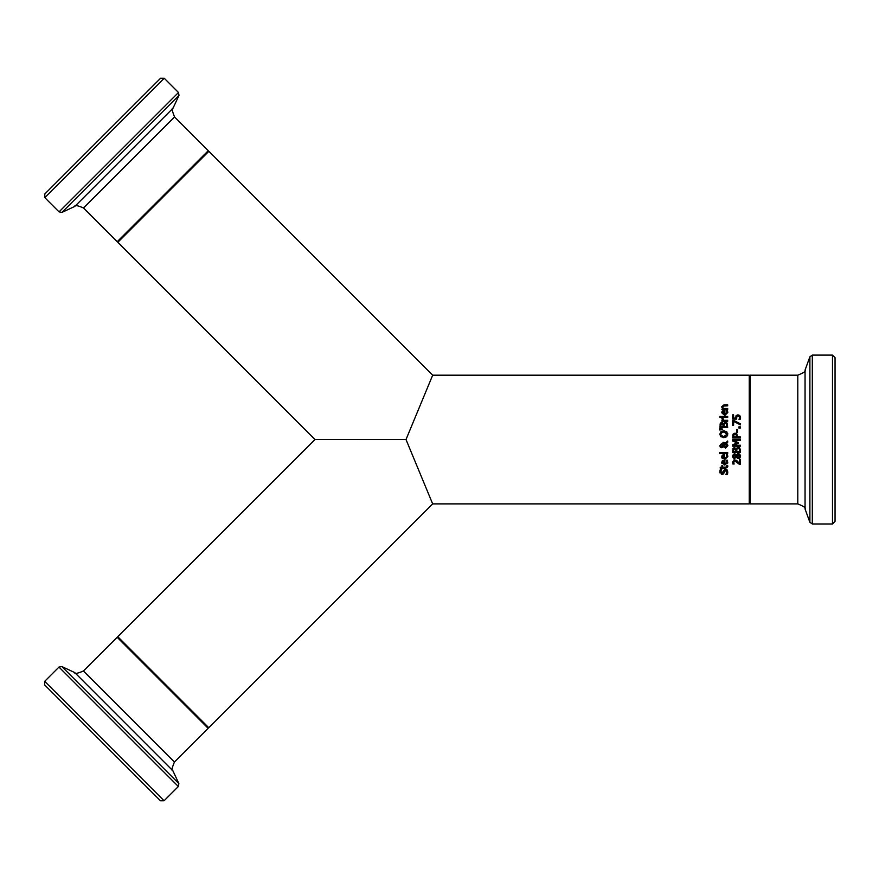 <?xml version="1.0" encoding="UTF-8"?>
<svg xmlns="http://www.w3.org/2000/svg" width="879" height="879" viewBox="0 0 879 879"><rect width="100%" height="100%" fill="white"/><g stroke="black" fill="none" stroke-linecap="round" stroke-linejoin="round"><path stroke-width="1.32" d="M740.129 419.415L740.568 417.393L740.129 419.415L739.03 419.415L739.668 417.382L737.942 415.866L736.833 416.305L736.657 419.096L732.679 419.096L732.679 414.866L733.591 414.866L733.591 418.107L735.646 418.107L736.086 415.613L737.953 414.822L739.81 415.503L740.557 417.712M738.019 415.866L736.833 416.305L736.657 419.096M736.833 416.305L736.47 417.569M735.646 418.107L735.602 417.404M736.086 415.613L737.953 414.822L739.81 415.503M739.03 419.338L739.668 417.382L737.942 415.866M722.022 461.178L724.889 460.091L724.889 464.101L726.966 462.189L726.274 460.2L727.329 460.2L727.614 463.442M727.329 460.2L727.658 461.079L727.329 460.2M726.713 461.003L726.274 460.255M724.889 464.101L725.845 463.958M721.956 463.519L721.747 462.717M724.142 461.046L722.527 462.464L724.142 464.101L724.142 461.046L722.527 462.464L724.142 464.101M722.988 461.376L722.527 462.464M727.823 462.178L724.823 465.09L721.736 462.409L722.373 460.739L724.362 460.091M727.823 456.586L724.823 459.497L721.736 456.827L722.373 455.146L724.362 454.498L724.889 458.508L726.966 456.597L726.274 454.608L727.329 454.608L727.823 456.586M722.406 458.596L722 458.025M721.978 457.981L721.747 457.102M722.088 455.476L724.362 454.498M727.329 454.608L727.658 455.487M724.889 458.508L726.966 456.597L726.713 455.41M724.142 455.454L722.527 456.882L724.142 458.508L724.142 455.454L722.527 456.882L724.142 458.508M722.988 455.783L722.988 458.036M724.757 469.331L727.131 469.913L727.746 472.924M719.934 470.704L720.33 469.518L721.56 469.518L720.714 471.748L721.934 473.341L725.483 469.21L727.131 469.913M721.56 469.595L720.835 472.484M727.713 473.122L727.23 474.462L725.933 474.462L726.933 472.001L725.647 470.287L723.439 473.913L722.033 474.407L719.835 471.616M726.933 472.001L725.647 470.287L723.439 473.913L721.362 474.297M720.022 472.935L719.868 472.375M726.054 474.264L726.636 473.331M719.824 471.814L720.33 469.518M721.934 473.341L723.538 470.748M725.647 470.287L724.461 471.232M727.823 471.935L727.23 474.462M719.626 452.52L727.691 452.52L727.691 453.498L719.626 453.498L719.626 452.52M727.636 465.409L727.801 466.496L725.911 468.177L721.89 468.837L721.89 468.177L720.231 468.177L720.231 467.21L721.89 467.21L721.89 465.409L722.703 465.409L722.703 467.21L726.592 467.068L726.768 465.409L727.636 465.409L727.482 467.584M725.461 467.21L726.592 467.068L726.768 465.463M726.592 467.068L726.955 466.244L726.592 467.068M725.054 437.544L720.846 436.731L719.802 434.248L720.846 431.754L723.824 430.831L726.801 431.754L727.779 434.995M723.692 430.831L720.846 431.754M727.768 433.424L726.801 436.742L723.692 437.654M720.846 436.731L719.802 434.248M721.868 432.303L720.692 434.248L721.494 435.962L723.824 436.588L726.966 434.248L723.824 431.908L720.967 433.127M721.494 432.534L720.758 434.841M720.934 435.325L723.824 436.588L725.483 436.336M724.472 431.93L723.758 431.908M723.56 431.908L722.505 432.061M726.9 434.808L726.966 434.248M726.867 433.545L725.593 432.204M722.34 447.598L720.362 447.202L719.802 445.686L721.406 443.741L723.329 445.224L725.208 443.401L722.967 443.302L722.967 442.291L725.779 442.84L727.691 440.983L727.691 442.313L726.581 443.368L727.856 445.719L725.571 448.125L723.318 446.697L721.593 447.741L720.121 446.884M722.461 444.038L723.329 445.224L721.406 443.741L719.802 445.686L720.362 447.202L721.593 447.741L723.318 446.697L725.571 448.125L727.856 445.719M727.416 444.236L727.845 445.433M726.351 443.994L723.681 446.202L725.318 447.059L727.01 445.433L726.12 443.818L723.681 446.202L725.318 447.059L726.944 444.939M724.219 446.741L725.318 447.059L724.219 446.741M721.538 446.719L722.956 445.719L721.505 444.752L720.45 445.73L721.538 446.719L722.956 445.719L721.505 444.752L720.45 445.73L721.505 444.752M722.956 445.719L722.329 444.939M727.01 445.433L726.12 443.818M725.208 443.401L722.967 443.302M723.472 442.291L725.779 442.84M727.691 442.313L726.581 443.368M719.626 428.798L722.626 429.018L722.626 429.721L719.626 429.941L719.626 428.798L722.626 429.018M720.022 424.183L721.703 422.59L723.516 423.337M723.395 423.678L725.318 422.228L727.065 423.03L727.691 427.469L719.967 427.469L720.275 423.392L722.362 422.711M723.01 423.162L720.593 422.964M724.252 423.766L723.955 426.436L726.812 426.436L726.483 423.854L725.362 423.293L724.164 423.92L723.955 425.238M726.483 423.854L725.362 423.293L726.483 423.854L726.812 425.612M722.89 424.172L721.044 424.052L720.846 426.436L723.098 426.436L722.846 424.096L721.846 423.656L720.846 425.458M723.098 425.271L722.846 424.096M725.318 422.228L727.065 423.03M721.923 418.206L722.945 418.206L723.582 420.305L727.691 420.305L727.691 421.283L721.89 421.283L721.89 420.305L722.758 420.305L721.923 418.206M722.758 420.305L721.89 418.602M722.901 418.789L723.582 420.305M727.691 416.459L727.691 417.437L721.89 417.437L721.89 416.459L727.691 416.459M719.912 416.393L720.934 416.393L720.934 417.492L719.912 417.492L719.912 416.393M722.011 411.526L724.889 410.427L724.889 414.438L726.966 412.526L726.274 410.526L727.329 410.526L727.823 412.504L724.823 415.426L721.736 412.745L723.043 410.647M724.142 411.372L722.527 412.8L724.142 414.438L724.142 411.372L722.527 412.8L724.076 414.427M722.988 411.713L722.988 413.965M724.889 414.438L726.966 412.526L726.713 411.328M727.329 410.526L727.658 411.416M722.373 411.064L724.362 410.427M727.823 412.504L724.823 415.426L721.736 412.745M733.855 459.937L736.184 460.211L739.514 463.288L739.514 459.497L740.404 459.497L740.404 464.255L739.305 464.255L734.701 460.871L733.416 462.189L734.086 464.101L732.811 463.651M732.987 464.101L732.515 462.123L734.635 459.816L738.624 462.354M737.503 461.244L736.514 460.42M733.723 461.244L734.086 464.035M722.538 408.46L721.736 406.702L723.933 404.889L727.691 404.889L727.691 405.867L723.087 406.054L722.659 406.955L723.362 408.46L727.691 408.46L727.691 409.438L721.89 409.438L722.538 408.46L721.813 407.263M723.087 406.054L724.384 405.867L722.659 406.955L723.362 408.46M739.481 447.708L740.404 452.454L732.679 452.454L732.998 448.378L734.426 447.576L736.108 448.653L738.03 447.213L739.777 448.015L740.404 450.235M737.261 447.334L738.03 447.213M732.811 448.795L734.426 447.576L736.075 448.653M737.031 448.675L736.679 451.421L739.525 451.421L739.206 448.839L738.074 448.279L736.877 448.905L736.679 450.257M739.525 450.586L739.206 448.839L738.228 448.29M733.756 449.037L733.558 451.421L735.822 451.421L735.558 449.081L734.569 448.642L733.558 450.444M735.558 449.081L734.569 448.642L735.822 450.257L735.558 449.081M737.459 453.751L739.569 454.025M739.58 454.036L740.547 455.685M733.196 454.289L735.108 453.927M735.877 454.41L736.327 454.981L738.25 453.608L740.579 456.124L739.92 457.981L737.536 458.519M740.579 456.124L739.92 457.981L738.272 458.64L736.283 457.333L734.536 458.453L733.306 458.014M732.679 457.135L732.515 456.388M739.689 456.728L738.349 454.674L737.031 455.586L736.547 456.717L738.876 457.476M738.349 454.674L736.547 456.717L738.195 457.596L739.722 455.564M735.437 456.86L734.426 457.421L733.273 456.135L734.426 457.421L736.031 455.586L734.481 454.817L733.273 456.135L734.426 457.421L736.031 455.586L734.481 454.817L736.031 455.586M734.426 457.421L735.547 456.684M738.272 458.64L736.283 457.333L734.536 458.453L732.504 456.124L734.47 453.806L736.294 454.981M736.514 433.611L737.525 436.984L740.404 436.984L740.404 438.006L732.679 438.006L733.163 434.039L735.009 433.127L737.063 434.215M732.679 436.061L733.163 434.039L735.009 433.127L736.723 433.797M733.866 434.753L733.569 436.984L736.646 436.984L736.184 434.633L735.042 434.193L733.866 434.753L733.569 436.127L733.866 434.753L736.184 434.633L735.042 434.193M736.646 436.281L736.184 434.633M736.987 442.862L732.679 440.994L732.679 439.566L740.404 439.566L740.404 440.599L733.756 440.599L738.272 442.609L733.756 445.235L740.404 445.235L740.404 446.191L732.679 446.191L732.679 444.785L736.987 442.862L732.679 440.994M738.272 443.236L733.756 445.235M736.558 429.534L737.492 429.534L737.492 432.457L736.558 432.457L736.558 429.534M740.404 426.853L740.404 428.095L738.931 428.095L738.931 426.853L740.404 426.853M732.679 420.448L740.404 423.788L740.404 424.887L733.591 421.36L733.591 425.348L732.679 425.348L732.679 420.448M733.844 420.448L740.404 423.788M749.238 503.898L749.238 375.19L432.677 375.19L406.01 439.544L432.666 503.898L749.238 503.898M835.05 521.401L835.05 357.687L832.479 355.105L832.479 523.983L835.05 521.401M809.889 522.291L809.889 356.808L805.054 370.103L805.054 508.985L809.889 522.291L812.317 523.983L832.479 523.983M835.05 513.512L835.05 365.576M750.095 375.19L750.095 503.898L797.791 503.898L797.791 375.19L750.095 375.19L749.238 376.047M102.579 742.865L160.45 800.758L164.087 800.758L44.708 681.335L44.708 684.972L102.579 742.865M50.29 690.553L44.708 684.972M44.708 681.335L58.97 667.073L178.349 786.507L164.087 800.758M61.871 666.568L74.704 672.545L172.888 770.762L178.866 783.596L61.871 666.568L58.97 667.073M208.158 728.328L174.427 762.038L83.428 671.007L117.16 637.297L208.158 728.328L208.158 727.109M406.01 439.544L315.001 439.533L117.764 636.682L208.762 727.713L432.666 503.898M102.689 136.113L44.796 193.984L44.796 197.621L164.219 78.242L160.582 78.242L102.689 136.113M155.001 83.824L160.582 78.242M164.219 78.242L178.481 92.504L118.764 152.199L59.047 211.883L44.796 197.621M178.986 95.404L173.009 108.238L74.792 206.422L61.959 212.399L178.986 95.404L178.481 92.504M117.226 241.692L83.516 207.96L174.547 116.962L208.257 150.694L117.226 241.692L118.445 241.692M432.677 375.19L208.872 151.298L117.841 242.296L315.001 439.533M812.317 523.983L812.317 355.105L832.479 355.105M809.889 356.808L812.317 355.105M750.095 503.898L749.238 503.041M805.054 508.985C806.351 508.095 803.933 506.403 797.791 503.898M805.054 370.103C806.351 370.993 803.933 372.685 797.791 375.19M178.866 783.596L178.349 786.507M117.16 637.297L118.368 637.297M172.888 770.762C171.35 771.081 171.866 768.18 174.427 762.038M74.704 672.545C74.407 674.094 77.319 673.578 83.428 671.007M61.959 212.399L59.047 211.883M208.257 150.694L208.257 151.902M74.792 206.422C74.495 204.873 77.407 205.389 83.516 207.96M173.009 108.238C171.493 107.667 171.998 110.567 174.547 116.962"/></g></svg>
